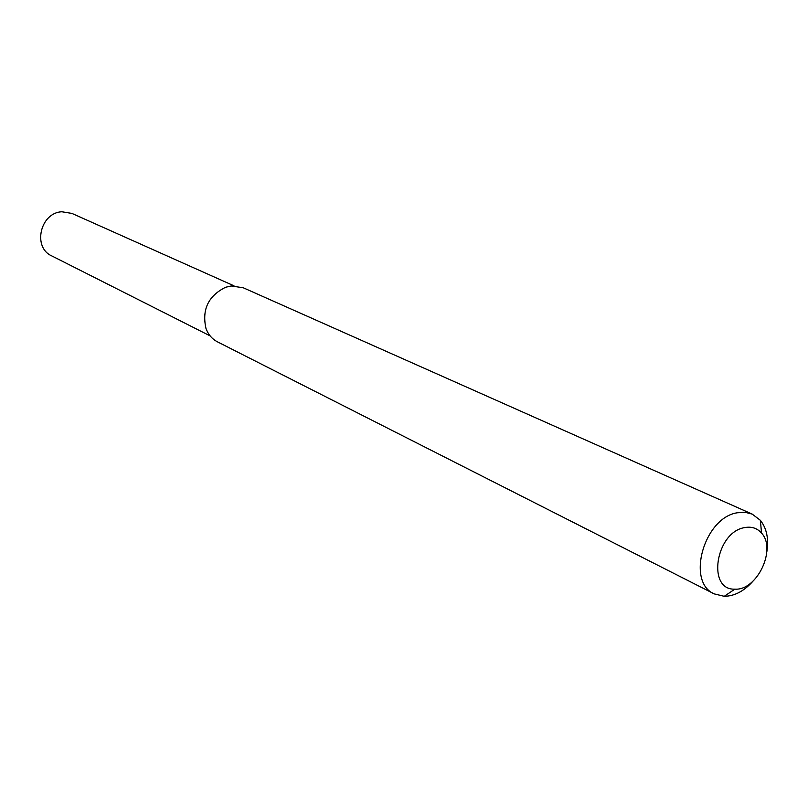 <?xml version="1.0" encoding="UTF-8"?>
<svg xmlns="http://www.w3.org/2000/svg" width="808" height="808" viewBox="0 0 808 808"><rect width="100%" height="100%" fill="white"/><g stroke="black" fill="none" stroke-linecap="round" stroke-linejoin="round"><path stroke-width="1.21" d="M752.945 581.215C744.107 591.123 734.543 596.153 724.251 596.314L714.282 593.9L217.504 341.865C212.13 339.067 208.302 334.623 206 328.533C201.727 309.626 208.272 295.869 225.634 287.254L231.179 285.971L243.238 287.759L752.228 514.12L760.389 520.332C766.762 528.412 768.903 539.007 766.792 552.127M714.282 593.9C685.931 582.164 704.031 517.645 737.31 512.777L745.097 512.292L752.228 514.12M744.552 527.614C751.49 526.291 757.146 528.119 761.53 533.088C776.831 549.137 756.965 590.89 734.866 589.143C706.687 590.446 715.605 532.22 744.552 527.614M210.161 335.916L51.722 255.883C32.31 247.42 40.289 212.585 61.913 211.767L71.922 213.413L233.987 285.82M761.53 533.088L760.389 520.332M734.866 589.143L724.251 596.314"/></g></svg>
